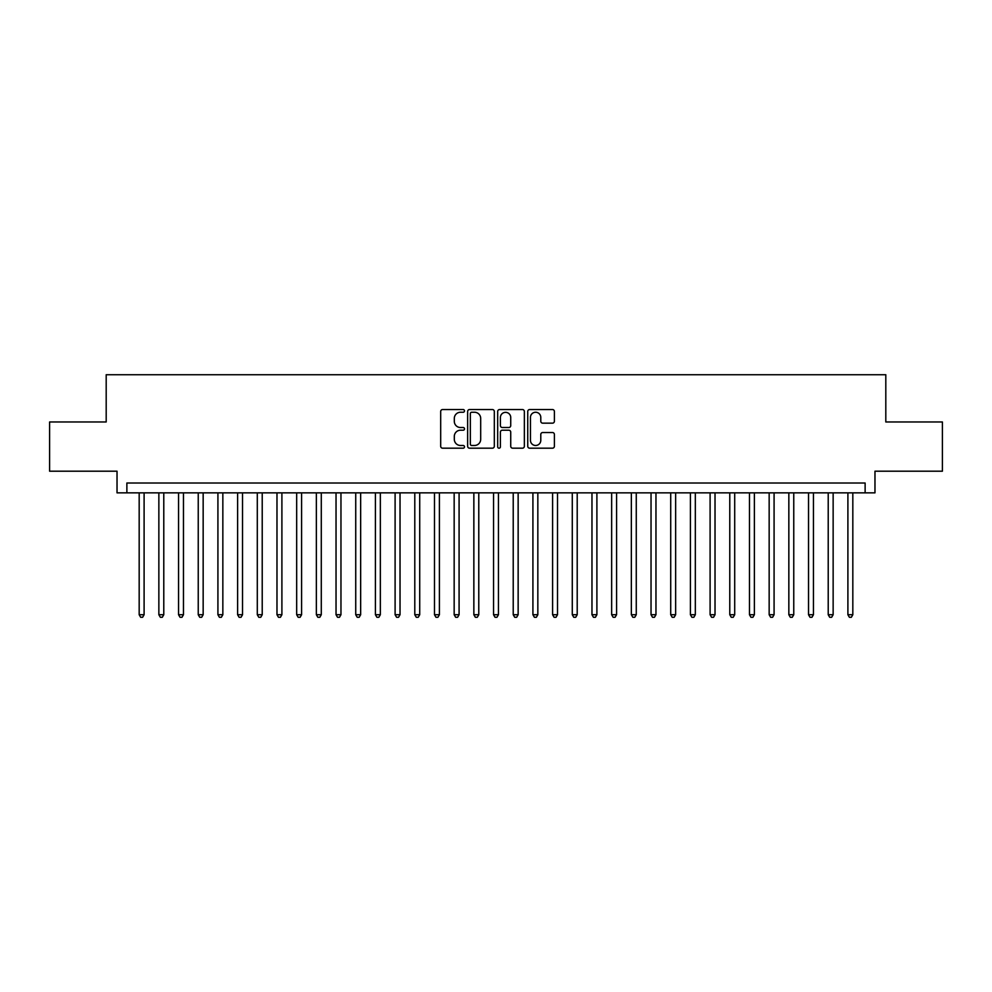 <?xml version="1.0" encoding="UTF-8"?>
<svg xmlns="http://www.w3.org/2000/svg" width="992" height="992" viewBox="0 0 992 992"><rect width="100%" height="100%" fill="white"/><g stroke="black" fill="none" stroke-linecap="round" stroke-linejoin="round"><path stroke-width="1.49" d="M464.504 410.899A1.352 1.352 0 0 0 463.152 409.547L442.618 409.547A1.934 1.934 0 0 0 440.684 411.482L440.684 446.264A1.934 1.934 0 0 0 442.618 448.186L463.152 448.186A1.352 1.352 0 0 0 464.504 446.834A1.352 1.352 0 0 0 463.152 445.482L460.486 445.482A6.188 6.188 0 0 1 454.311 439.307L454.311 436.406A6.188 6.188 0 0 1 460.486 430.218L463.152 430.218A1.352 1.352 0 0 0 464.504 428.866A1.352 1.352 0 0 0 463.152 427.515L460.486 427.515A6.188 6.188 0 0 1 454.311 421.327L454.311 418.438A6.188 6.188 0 0 1 460.486 412.25L463.152 412.25A1.352 1.352 0 0 0 464.504 410.899M552.47 423.162A1.934 1.934 0 0 0 554.404 421.24L554.404 411.482A1.934 1.934 0 0 0 552.47 409.547L529.666 409.547A1.934 1.934 0 0 0 527.744 411.482L527.744 446.264A1.934 1.934 0 0 0 529.666 448.186L552.47 448.186A1.934 1.934 0 0 0 554.404 446.264L554.404 434.471A1.934 1.934 0 0 0 552.47 432.537L542.711 432.537A1.934 1.934 0 0 0 540.789 434.471L540.789 440.312A5.171 5.171 0 0 1 535.618 445.482A5.171 5.171 0 0 1 530.447 440.312L530.447 417.421A5.171 5.171 0 0 1 535.618 412.25A5.171 5.171 0 0 1 540.789 417.421L540.789 421.24A1.934 1.934 0 0 0 542.711 423.162L552.47 423.162M865.123 492.85L874.969 492.85L874.969 471.2L942.4 471.2L942.4 421.972L885.806 421.972L885.806 374.728L106.194 374.728L106.194 421.972L49.6 421.972L49.6 471.2L117.031 471.2L117.031 492.85L865.123 492.85L865.123 483.005L126.877 483.005L126.877 492.85M494.314 411.482A1.934 1.934 0 0 0 492.379 409.547L469.576 409.547A1.934 1.934 0 0 0 467.641 411.482L467.641 446.264A1.934 1.934 0 0 0 469.576 448.186L492.379 448.186A1.934 1.934 0 0 0 494.314 446.264L494.314 411.482M499.621 409.547L522.424 409.547A1.934 1.934 0 0 1 524.359 411.482L524.359 446.264A1.934 1.934 0 0 1 522.424 448.186L512.666 448.186A1.934 1.934 0 0 1 510.731 446.264L510.731 432.152A1.934 1.934 0 0 0 508.797 430.218L502.324 430.218A1.934 1.934 0 0 0 500.402 432.152L500.402 446.834A1.352 1.352 0 0 1 499.038 448.186A1.352 1.352 0 0 1 497.686 446.834L497.686 411.482A1.934 1.934 0 0 1 499.621 409.547M471.696 412.25A1.352 1.352 0 0 0 470.344 413.602L470.344 444.131A1.352 1.352 0 0 0 471.696 445.482L474.498 445.482A6.188 6.188 0 0 0 480.686 439.307L480.686 418.438A6.188 6.188 0 0 0 474.498 412.25L471.696 412.25M510.731 417.52A5.171 5.171 0 0 0 505.56 412.35A5.171 5.171 0 0 0 500.402 417.52L500.402 425.58A1.934 1.934 0 0 0 502.324 427.515L508.797 427.515A1.934 1.934 0 0 0 510.731 425.58L510.731 417.52M139.178 492.85L139.178 614.718L144.1 614.718L144.1 492.85M144.1 614.718L142.625 617.272L140.653 617.272L139.178 614.718M158.856 492.85L158.856 614.718L163.779 614.718L163.779 492.85M163.779 614.718L162.304 617.272L160.344 617.272L158.856 614.718M178.548 492.85L178.548 614.718L183.47 614.718L183.47 492.85M183.47 614.718L181.995 617.272L180.023 617.272L178.548 614.718M198.239 492.85L198.239 614.718L203.162 614.718L203.162 492.85M203.162 614.718L201.686 617.272L199.714 617.272L198.239 614.718M217.918 492.85L217.918 614.718L222.84 614.718L222.84 492.85M222.84 614.718L221.365 617.272L219.393 617.272L217.918 614.718M237.609 492.85L237.609 614.718L242.532 614.718L242.532 492.85M242.532 614.718L241.056 617.272L239.084 617.272L237.609 614.718M257.3 492.85L257.3 614.718L262.223 614.718L262.223 492.85M262.223 614.718L260.747 617.272L258.776 617.272L257.3 614.718M276.979 492.85L276.979 614.718L281.902 614.718L281.902 492.85M281.902 614.718L280.426 617.272L278.454 617.272L276.979 614.718M296.67 492.85L296.67 614.718L301.593 614.718L301.593 492.85M301.593 614.718L300.117 617.272L298.146 617.272L296.67 614.718M316.361 492.85L316.361 614.718L321.284 614.718L321.284 492.85M321.284 614.718L319.808 617.272L317.837 617.272L316.361 614.718M336.04 492.85L336.04 614.718L340.963 614.718L340.963 492.85M340.963 614.718L339.487 617.272L337.516 617.272L336.04 614.718M355.731 492.85L355.731 614.718L360.654 614.718L360.654 492.85M360.654 614.718L359.178 617.272L357.207 617.272L355.731 614.718M375.422 492.85L375.422 614.718L380.345 614.718L380.345 492.85M380.345 614.718L378.857 617.272L376.898 617.272L375.422 614.718M395.101 492.85L395.101 614.718L400.024 614.718L400.024 492.85M400.024 614.718L398.548 617.272L396.577 617.272L395.101 614.718M414.792 492.85L414.792 614.718L419.715 614.718L419.715 492.85M419.715 614.718L418.24 617.272L416.268 617.272L414.792 614.718M434.484 492.85L434.484 614.718L439.406 614.718L439.406 492.85M439.406 614.718L437.918 617.272L435.959 617.272L434.484 614.718M454.162 492.85L454.162 614.718L459.085 614.718L459.085 492.85M459.085 614.718L457.61 617.272L455.638 617.272L454.162 614.718M473.854 492.85L473.854 614.718L478.776 614.718L478.776 492.85M478.776 614.718L477.301 617.272L475.329 617.272L473.854 614.718M493.545 492.85L493.545 614.718L498.455 614.718L498.455 492.85M498.455 614.718L496.98 617.272L495.02 617.272L493.545 614.718M513.224 492.85L513.224 614.718L518.146 614.718L518.146 492.85M518.146 614.718L516.671 617.272L514.699 617.272L513.224 614.718M532.915 492.85L532.915 614.718L537.838 614.718L537.838 492.85M537.838 614.718L536.362 617.272L534.39 617.272L532.915 614.718M552.594 492.85L552.594 614.718L557.516 614.718L557.516 492.85M557.516 614.718L556.041 617.272L554.082 617.272L552.594 614.718M572.285 492.85L572.285 614.718L577.208 614.718L577.208 492.85M577.208 614.718L575.732 617.272L573.76 617.272L572.285 614.718M591.976 492.85L591.976 614.718L596.899 614.718L596.899 492.85M596.899 614.718L595.423 617.272L593.452 617.272L591.976 614.718M611.655 492.85L611.655 614.718L616.578 614.718L616.578 492.85M616.578 614.718L615.102 617.272L613.143 617.272L611.655 614.718M631.346 492.85L631.346 614.718L636.269 614.718L636.269 492.85M636.269 614.718L634.793 617.272L632.822 617.272L631.346 614.718M651.037 492.85L651.037 614.718L655.96 614.718L655.96 492.85M655.96 614.718L654.484 617.272L652.513 617.272L651.037 614.718M670.716 492.85L670.716 614.718L675.639 614.718L675.639 492.85M675.639 614.718L674.163 617.272L672.192 617.272L670.716 614.718M690.407 492.85L690.407 614.718L695.33 614.718L695.33 492.85M695.33 614.718L693.854 617.272L691.883 617.272L690.407 614.718M710.098 492.85L710.098 614.718L715.021 614.718L715.021 492.85M715.021 614.718L713.546 617.272L711.574 617.272L710.098 614.718M729.777 492.85L729.777 614.718L734.7 614.718L734.7 492.85M734.7 614.718L733.224 617.272L731.253 617.272L729.777 614.718M749.468 492.85L749.468 614.718L754.391 614.718L754.391 492.85M754.391 614.718L752.916 617.272L750.944 617.272L749.468 614.718M769.16 492.85L769.16 614.718L774.082 614.718L774.082 492.85M774.082 614.718L772.607 617.272L770.635 617.272L769.16 614.718M788.838 492.85L788.838 614.718L793.761 614.718L793.761 492.85M793.761 614.718L792.286 617.272L790.314 617.272L788.838 614.718M808.53 492.85L808.53 614.718L813.452 614.718L813.452 492.85M813.452 614.718L811.977 617.272L810.005 617.272L808.53 614.718M828.221 492.85L828.221 614.718L833.144 614.718L833.144 492.85M833.144 614.718L831.656 617.272L829.696 617.272L828.221 614.718M847.9 492.85L847.9 614.718L852.822 614.718L852.822 492.85M852.822 614.718L851.347 617.272L849.375 617.272L847.9 614.718"/></g></svg>
